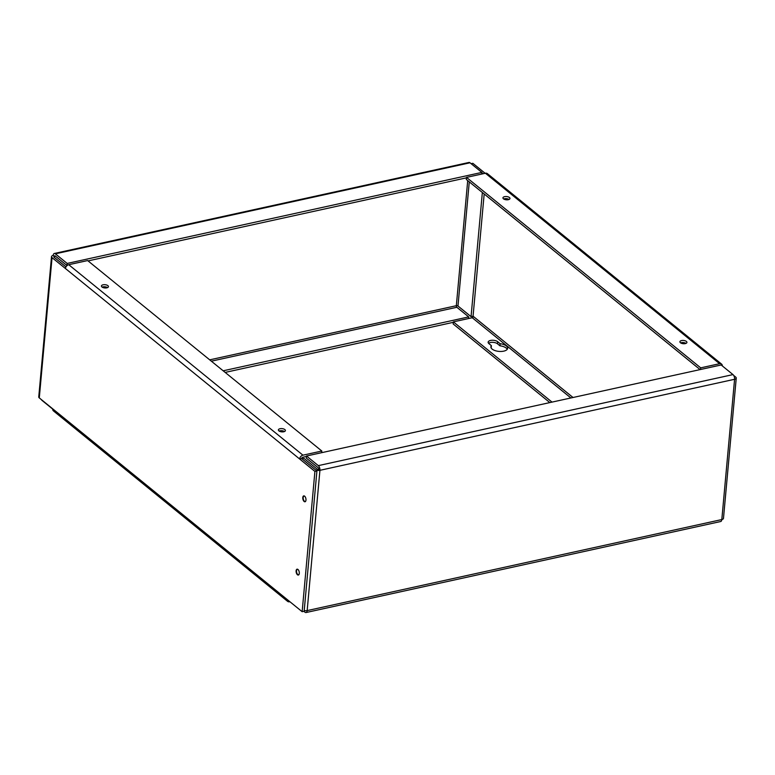 <?xml version="1.0" encoding="UTF-8"?>
<svg xmlns="http://www.w3.org/2000/svg" width="775" height="775" viewBox="0 0 775 775"><rect width="100%" height="100%" fill="white"/><g stroke="black" fill="none" stroke-linecap="round" stroke-linejoin="round"><path stroke-width="1.16" d="M65.972 266.891L54.056 257.193A1.201 0.552 -174.8 0 1 53.872 256.864A1.201 0.552 -174.8 0 1 54.434 256.457L53.184 255.44A3.565 1.792 77.6 0 1 54.308 253.483A3.565 1.792 77.6 0 1 55.354 253.822L67.183 263.442L481.847 172.408L470.018 162.789A3.565 1.792 -102.4 0 0 468.962 162.459L54.308 253.483M316.917 470.977L301.64 458.558L299.634 458.994L314.912 471.413L316.917 470.977L304.149 611.252L302.153 611.698L314.912 471.413M289.86 601.7L289.598 601.758A3.565 2.606 -50.9 0 1 287.632 601.381A3.565 2.606 -50.9 0 1 286.876 599.269L302.153 611.698M321.673 452.677L321.828 451.031L87.633 260.565L68.742 264.711A3.565 2.606 129.1 0 0 65.439 268.518L52.051 257.629A3.565 1.647 -174.8 0 1 51.518 256.651L38.75 396.926A3.565 1.647 5.2 0 0 39.293 397.914L52.681 408.803A3.565 2.606 129.1 0 0 53.436 410.905L287.632 601.381M51.518 256.651A3.565 1.647 -174.8 0 1 53.184 255.44M306.454 456.456L302.754 457.269A1.201 0.882 129.1 0 0 301.64 458.558M302.793 497.531A3.003 1.511 77.6 0 1 303.742 495.884A3.003 1.511 77.6 0 1 305.854 498.499A3.003 1.511 77.6 0 1 305.03 501.764A3.003 1.511 77.6 0 1 303.403 500.524A3.003 1.511 77.6 0 1 302.793 497.531M296.118 570.817A3.003 1.511 77.6 0 1 297.067 569.179A3.003 1.511 77.6 0 1 299.189 571.795A3.003 1.511 77.6 0 1 298.356 575.05A3.003 1.511 77.6 0 1 296.728 573.82A3.003 1.511 77.6 0 1 296.118 570.817M279.107 431.045A3.526 1.627 -174.8 0 1 284.483 431.53M102.155 287.128A3.526 1.627 -174.8 0 1 107.522 287.612M65.439 268.518L299.634 458.994A3.565 2.606 -50.9 0 1 302.938 455.177L321.828 451.031M468.546 318.544L468.691 316.907L456.863 307.278A1.201 0.601 77.6 0 1 456.33 305.699A1.201 0.552 -174.8 0 1 457.977 305.999L471.055 316.636L473.06 316.2L484.181 193.992M67.183 263.442L66.999 265.534L55.17 255.905A1.201 0.601 -102.4 0 0 54.812 255.798A1.201 0.601 -102.4 0 0 54.434 256.457L54.347 257.436M278.913 430.89A3.526 1.627 -174.8 0 1 278.38 429.922A3.526 1.627 -174.8 0 1 282.032 428.623A3.526 1.627 -174.8 0 1 285.403 430.561A3.526 1.627 -174.8 0 1 282.788 431.888A3.526 1.627 -174.8 0 1 278.913 430.89M101.951 286.973A3.526 1.627 -174.8 0 1 101.418 286.004A3.526 1.627 -174.8 0 1 105.08 284.706A3.526 1.627 -174.8 0 1 108.442 286.643A3.526 1.627 -174.8 0 1 105.836 287.971A3.526 1.627 -174.8 0 1 101.951 286.973M52.661 409.064L42.015 400.404A3.565 1.792 77.6 0 1 41.298 399.542M468.691 316.907L223.181 370.799M482.35 192.51L471.055 316.636M88.059 260.904L466.472 177.833M481.817 172.66L483.135 173.736L481.817 172.66M481.692 174.055L481.847 172.408M453.327 322.323L225.157 372.417M573.016 397.498L473.06 316.2M473.36 316.442A1.201 0.882 -50.9 0 1 472.246 317.731L453.365 321.877L453.172 323.969L549.843 402.583M304.207 610.564A3.565 1.647 5.2 0 0 307.162 610.593A3.565 1.792 77.6 0 1 306.038 612.541L720.692 521.517A3.565 1.792 -102.4 0 0 721.816 519.56A3.565 1.647 5.2 0 0 723.482 518.349L736.25 378.074A3.565 1.647 -174.8 0 1 734.584 379.285A3.565 1.792 -102.4 0 0 732.985 374.596L721.157 364.977L306.493 456.01L318.322 465.63A3.565 1.792 77.6 0 1 319.93 470.318A3.565 1.647 -174.8 0 1 315.028 469.447L301.94 458.8L303.945 458.364L317.023 469.001A1.201 0.552 5.2 0 0 318.67 469.301A1.201 0.601 -102.4 0 0 318.137 467.722L306.309 458.093L306.493 456.01M733.702 375.458L735.708 377.086A3.565 1.647 -174.8 0 1 736.25 378.074M485.14 173.3L472.847 163.302L471.123 163.69M552.013 402.109L453.365 321.877M497.686 341.707A5.183 2.393 5.2 0 0 491.98 340.254A5.183 2.393 5.2 0 0 488.134 342.201A5.183 2.393 5.2 0 0 488.918 343.635L491.379 345.631A8.418 3.885 5.2 0 0 490.885 346.764A8.418 3.885 5.2 0 0 498.916 351.395A8.418 3.885 5.2 0 0 507.654 348.285A8.418 3.885 5.2 0 0 500.137 343.713L497.686 341.707L497.492 343.8A5.183 2.393 5.2 0 0 488.57 343.296M700.561 369.501L700.707 367.854L719.597 363.707A3.565 2.606 -50.9 0 1 721.564 364.095L487.368 173.619A3.565 2.606 129.1 0 0 485.402 173.242L466.511 177.388L466.327 179.471L700.096 369.597M503.672 198.981A3.526 1.627 -174.8 0 1 509.039 199.466M680.624 342.889A3.526 1.627 -174.8 0 1 686.001 343.383M721.564 364.095A3.565 2.606 -50.9 0 1 722.339 365.936M491.098 347.839A8.418 3.885 5.2 0 1 491.195 347.723L491.379 345.631M500.137 343.713L499.953 345.795L497.492 343.8M507.247 349.302A8.418 3.885 5.2 0 0 499.953 345.795M466.511 177.388L700.707 367.854M509.427 197.518A3.526 1.627 -174.8 0 1 509.96 198.497A3.526 1.627 -174.8 0 1 506.308 199.795A3.526 1.627 -174.8 0 1 502.936 197.858A3.526 1.627 -174.8 0 1 505.552 196.53A3.526 1.627 -174.8 0 1 509.427 197.518M686.388 341.436A3.526 1.627 -174.8 0 1 686.921 342.414A3.526 1.627 -174.8 0 1 683.259 343.713A3.526 1.627 -174.8 0 1 679.898 341.775A3.526 1.627 -174.8 0 1 682.504 340.448A3.526 1.627 -174.8 0 1 686.388 341.436M306.038 612.541A3.565 1.792 77.6 0 1 304.982 612.211L303.877 611.31M318.67 469.301L319.93 470.318L307.162 610.593L721.816 519.56L734.584 379.285L319.93 470.318M305.815 500.882A2.712 1.366 77.6 0 1 305.214 501.425A2.712 1.366 77.6 0 1 303.296 499.061A2.712 1.366 77.6 0 1 304.042 496.116A2.712 1.366 77.6 0 1 304.817 496.349M299.15 574.178A2.712 1.366 77.6 0 1 298.54 574.711A2.712 1.366 77.6 0 1 296.622 572.357A2.712 1.366 77.6 0 1 297.377 569.402A2.712 1.366 77.6 0 1 298.152 569.644M52.681 408.803L286.876 599.269M52.051 257.629L39.293 397.914M467.713 180.604L456.33 305.699L209.705 359.842M54.434 256.457L55.538 256.215M302.938 455.177L68.742 264.711M456.863 307.278L211.352 361.179M469.272 181.873L457.977 305.999M55.354 253.822L470.018 162.789M570.894 397.963L472.246 317.731M485.402 173.242L719.597 363.707M732.985 374.596L318.322 465.63"/></g></svg>
